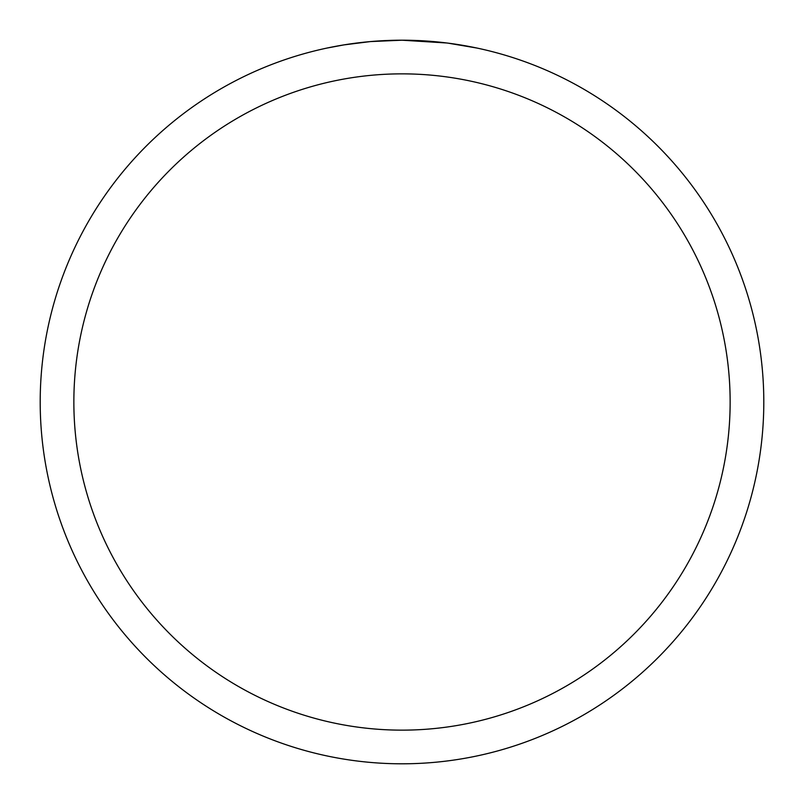 <?xml version="1.0" encoding="UTF-8"?>
<svg xmlns="http://www.w3.org/2000/svg" width="804" height="804" viewBox="0 0 804 804"><rect width="100%" height="100%" fill="white"/><g stroke="black" fill="none" stroke-linecap="round" stroke-linejoin="round"><path stroke-width="1.21" d="M407.085 40.24L410.542 40.3M433.065 41.537L434.15 41.627M446.843 42.994L402 40.2A361.8 361.8 0 0 1 763.8 402A361.8 361.8 0 0 1 402 763.8A361.8 361.8 0 0 1 40.2 402A361.8 361.8 0 0 1 402 40.2L370.453 41.577L343.941 44.893L326.997 48.059M448.029 43.145L477.003 48.059M402 73.857A328.143 328.143 0 0 1 730.143 402A328.143 328.143 0 0 1 402 730.143A328.143 328.143 0 0 1 73.857 402A328.143 328.143 0 0 1 402 73.857M383.498 40.672L387.498 40.491M349.036 44.099L361.529 42.471M364.021 42.2L370.453 41.577M377.619 41.024L381.277 40.793M382.453 40.733L384.021 40.642M386.402 40.542L390.583 40.381M396.905 40.24L402 40.2"/></g></svg>
